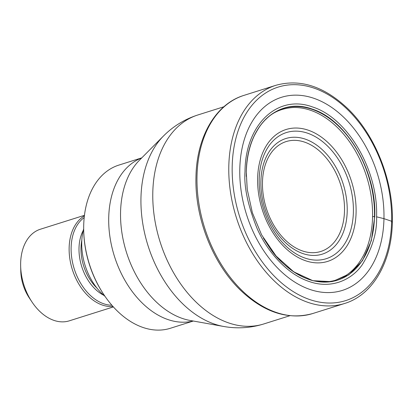 <?xml version="1.0" encoding="UTF-8"?>
<svg xmlns="http://www.w3.org/2000/svg" width="413" height="413" viewBox="0 0 413 413"><rect width="100%" height="100%" fill="white"/><g stroke="black" fill="none" stroke-linecap="round" stroke-linejoin="round"><path stroke-width="0.62" d="M239.793 169.093A101.242 68.532 -107.5 0 1 313.88 98.304A101.242 68.532 -107.5 0 1 383.961 218.647A101.242 68.532 -107.5 0 1 309.874 289.436A101.242 68.532 -107.5 0 1 239.793 169.093M374.782 216.376L371.308 240.691L362.428 260.753L348.84 274.872L331.789 281.656L312.873 280.695L293.746 271.842L276.111 256.05L261.589 234.827L252.384 212.788L247.232 189.361L246.298 172.211C246.556 126.135 277.949 96.451 312.285 109.109C346.584 119.837 376.579 170.987 374.782 216.376L374.493 216.371A90.024 60.938 72.5 0 0 312.182 109.362A90.024 60.938 72.5 0 0 246.303 172.304C246.628 158.726 249.22 146.698 254.083 136.228C258.223 128.107 262.214 122.418 266.049 119.156C272.776 112.217 281.774 108.34 293.044 107.519A89.575 60.628 72.5 0 1 372.572 216.763L374.493 216.371A90.024 60.938 -107.5 0 1 337.199 280.277A90.024 60.938 -107.5 0 1 270.05 248.456L263.355 238.033M141.783 157.864L118.846 165.102A85.553 57.908 72.5 0 0 83.7 225.751A85.553 57.908 72.5 0 0 83.705 230.661A85.553 57.908 72.5 0 0 103.952 294.784A85.553 57.908 72.5 0 0 142.919 327.442A85.553 57.908 72.5 0 0 170.373 328.273L193.305 321.03M83.705 230.661L83.725 231.399A83.751 56.689 72.5 0 0 103.544 294.17L103.952 294.784M83.679 228.797A51.031 34.542 72.5 0 0 81.728 242.581A51.031 34.542 72.5 0 0 105 296.327M84.448 215.318L40.381 229.23A48.032 32.508 72.5 0 0 20.65 263.277A48.032 32.508 72.5 0 0 20.655 266.034A48.032 32.508 72.5 0 0 32.023 302.032A48.032 32.508 72.5 0 0 53.897 320.369A48.032 32.508 72.5 0 0 69.307 320.834L113.374 306.921M20.655 266.034L20.774 270.943A36.024 24.382 72.5 0 0 29.297 297.943L32.023 302.032M376.584 216.825C377.141 232.287 372.392 248.223 362.33 264.635C351.84 279.89 331.293 289.451 308.97 281.429C286.632 274.098 266.777 250.65 257.072 228.451C247.836 205.406 243.815 186.454 245.012 171.596C245.172 124.695 277.479 93.828 312.626 106.993C347.813 118.004 378.37 170.481 376.584 216.825L383.961 218.647L391.632 221.26A2.401 0.79 1.2 0 1 391.658 222.38M391.632 221.26A111.969 75.791 72.5 0 0 314.128 88.165A111.969 75.791 72.5 0 0 232.194 166.454A111.969 75.791 72.5 0 0 309.704 299.549A111.969 75.791 72.5 0 0 391.632 221.26M344.669 303.457A114.37 77.417 -107.5 0 1 228.802 166.398A114.37 77.417 -107.5 0 1 275.791 85.326C300.101 78.578 324.019 86.271 347.545 108.407C375.35 134.968 393.543 181.059 392.35 221.843C391.839 261.93 372.81 295.001 344.669 303.457L312.868 313.493C288.419 320.251 264.465 312.656 241.006 290.706C213.046 264.206 194.776 218.11 195.963 177.249C196.469 137.209 215.524 103.947 243.99 95.367A114.37 77.417 72.5 0 0 197.001 176.439A114.37 77.417 72.5 0 0 312.868 313.493M372.572 216.763A89.575 60.628 -107.5 0 1 346.048 275.373L335.377 280.293C329.584 281.94 323.632 282.306 317.514 281.392C306.498 280.773 284.036 269.1 270.05 248.456M246.293 176.439A90.024 60.938 -107.5 0 1 246.287 173.202A90.024 60.938 -107.5 0 1 246.303 172.304L247.191 189.262M223.887 106.755L197.812 114.984A109.569 74.164 72.5 0 0 152.795 192.654A109.569 74.164 72.5 0 0 263.799 323.952L289.874 315.718M223.572 326.456A105.95 71.712 -107.5 0 1 223.567 326.451A105.95 71.712 -107.5 0 1 140.957 198.09A105.95 71.712 -107.5 0 1 163.44 136.047A105.95 71.712 -107.5 0 1 163.44 136.042L139.475 160.187A89.177 60.36 72.5 0 0 120.555 212.334A89.177 60.36 72.5 0 0 120.555 212.411A89.177 60.36 72.5 0 0 190.083 320.452L223.567 326.451C237.186 328.882 250.598 328.046 263.799 323.952M193.16 321.004A85.553 57.908 -107.5 0 1 108.717 217.847A85.553 57.908 -107.5 0 1 108.717 217.775A85.553 57.908 -107.5 0 1 141.68 157.967M81.82 240.185A39.927 27.026 72.5 0 0 80.994 248.027A39.927 27.026 72.5 0 0 96.941 288.067M103.771 295.285A40.846 27.65 -107.5 0 1 79.007 248.223A40.846 27.65 -107.5 0 1 83.271 230.356M84.195 217.548A47.108 31.884 72.5 0 0 71.119 247.774A47.108 31.884 72.5 0 0 111.882 305.238M112.971 306.472A48.032 32.508 -107.5 0 1 69.136 247.965A48.032 32.508 -107.5 0 1 84.376 215.911M356.094 212.38A69.152 46.808 72.5 0 0 308.227 130.183A69.152 46.808 72.5 0 0 257.624 178.53A69.152 46.808 72.5 0 0 305.491 260.727A69.152 46.808 72.5 0 0 356.094 212.38M259.194 179.572A66.147 44.774 72.5 0 0 305.037 258.089A66.147 44.774 72.5 0 0 353.389 211.823A66.147 44.774 72.5 0 0 353.394 211.693A66.147 44.774 72.5 0 0 307.551 133.177A66.147 44.774 72.5 0 0 259.199 179.443A66.147 44.774 72.5 0 0 259.194 179.572M260.897 181.421A60.618 41.032 -107.5 0 1 305.284 139.135A60.618 41.032 -107.5 0 1 347.209 211.177A60.618 41.032 -107.5 0 1 347.209 211.265A60.618 41.032 -107.5 0 1 302.822 253.546A60.618 41.032 -107.5 0 1 260.892 181.508A60.618 41.032 -107.5 0 1 260.897 181.421M262.467 182.417A57.613 38.998 72.5 0 0 302.316 250.892A57.613 38.998 72.5 0 0 344.504 210.702A57.613 38.998 -107.5 0 0 344.509 210.62A57.613 38.998 -107.5 0 0 304.66 142.149A57.613 38.998 -107.5 0 0 262.467 182.334A57.613 38.998 72.5 0 0 262.467 182.417M243.99 95.367L275.791 85.326M197.812 114.984C184.657 119.218 173.202 126.233 163.44 136.047"/></g></svg>
